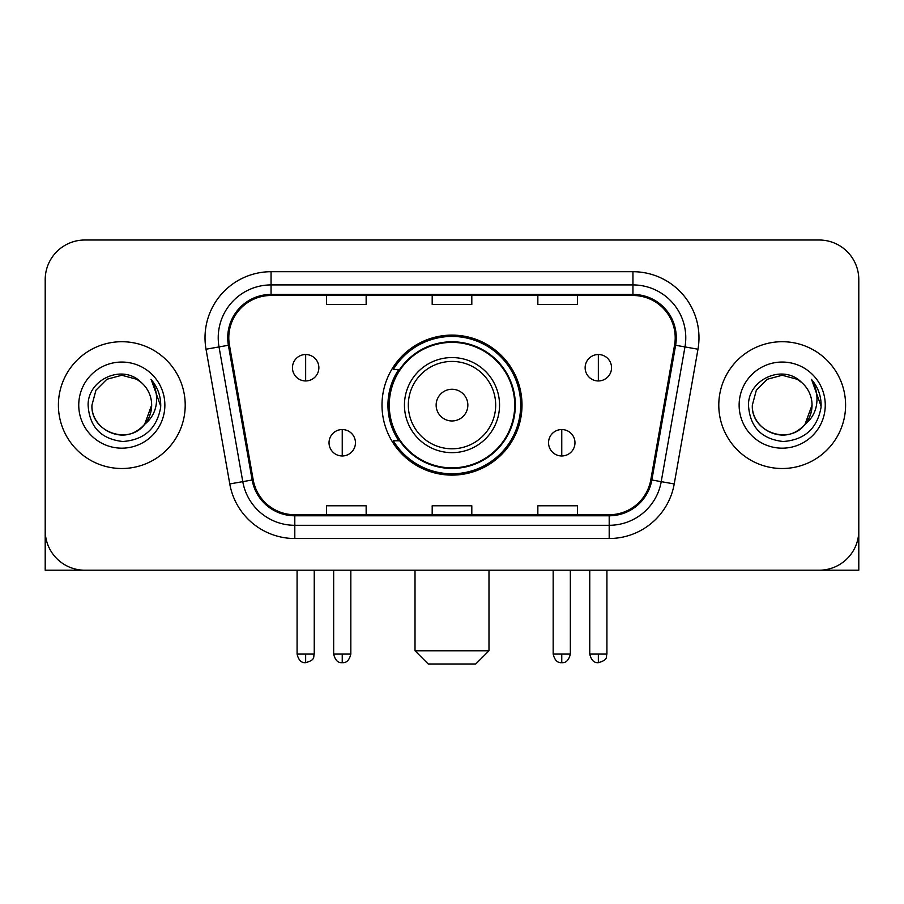 <?xml version="1.0" encoding="UTF-8"?>
<svg xmlns="http://www.w3.org/2000/svg" width="904" height="904" viewBox="0 0 904 904"><rect width="100%" height="100%" fill="white"/><g stroke="black" fill="none" stroke-linecap="round" stroke-linejoin="round"><path stroke-width="1.36" d="M381.996 405.116A70.004 70.004 0 0 0 452 475.108A70.004 70.004 0 0 0 522.003 405.116A70.004 70.004 0 0 0 452 335.113A70.004 70.004 0 0 0 381.996 405.116M398.788 440.768A64.06 64.06 0 0 1 398.788 369.453M45.2 279.641L45.2 530.591A39.618 39.618 0 0 0 84.818 570.209L819.182 570.209A39.618 39.618 0 0 0 858.8 530.591L858.8 279.641A39.618 39.618 0 0 0 819.182 240.012L84.818 240.012A39.618 39.618 0 0 0 45.2 279.641L45.2 530.591M58.41 405.116A63.393 63.393 0 0 0 121.803 468.509A63.393 63.393 0 0 0 185.207 405.116A63.393 63.393 0 0 0 121.803 341.712A63.393 63.393 0 0 0 58.41 405.116A63.393 63.393 0 0 0 121.803 468.509A63.393 63.393 0 0 0 185.207 405.116A63.393 63.393 0 0 0 121.803 341.712A63.393 63.393 0 0 0 58.41 405.116M718.793 405.116A63.393 63.393 0 0 0 782.197 468.509A63.393 63.393 0 0 0 845.59 405.116A63.393 63.393 0 0 0 782.197 341.712A63.393 63.393 0 0 0 718.793 405.116A63.393 63.393 0 0 0 782.197 468.509A63.393 63.393 0 0 0 845.59 405.116A63.393 63.393 0 0 0 782.197 341.712A63.393 63.393 0 0 0 718.793 405.116M228.791 337.757A42.262 42.262 0 0 1 271.053 295.484L632.947 295.484A42.262 42.262 0 0 1 674.565 345.091L650.812 479.809A42.262 42.262 0 0 1 609.194 514.738L294.806 514.738A42.262 42.262 0 0 1 253.188 479.809L229.435 345.091A42.262 42.262 0 0 1 228.791 337.757M227.729 337.757A43.324 43.324 0 0 0 228.384 345.272L252.148 479.99A43.324 43.324 0 0 0 294.806 515.788L609.194 515.788A43.324 43.324 0 0 0 651.852 479.99L675.616 345.272A43.324 43.324 0 0 0 632.947 294.433L271.053 294.433A43.324 43.324 0 0 0 227.729 337.757M206.022 349.215A66.037 66.037 0 0 1 271.053 271.708L632.947 271.708A66.037 66.037 0 0 1 697.978 349.215L674.226 483.945A66.037 66.037 0 0 1 609.194 538.513L294.806 538.513A66.037 66.037 0 0 1 229.774 483.945L206.022 349.215L219.028 346.921A52.827 52.827 0 0 1 271.053 284.918L632.947 284.918A52.827 52.827 0 0 1 684.972 346.921L661.219 481.651A52.827 52.827 0 0 1 609.194 525.303L294.806 525.303A52.827 52.827 0 0 1 242.78 481.651L219.028 346.921A52.827 52.827 0 0 1 218.226 337.757M819.182 240.012L84.818 240.012M84.818 570.209L819.182 570.209M705.595 570.209L858.8 570.209L858.8 279.641M651.852 479.99L661.219 481.651L684.972 346.921L697.978 349.215M432.191 295.484L432.191 304.433L471.809 304.433L471.809 295.484M326.525 295.484L326.525 304.433L366.154 304.433L366.154 295.484M537.846 295.484L537.846 304.433L577.475 304.433L577.475 295.484M471.809 514.738L471.809 505.788L432.191 505.788L432.191 514.738M366.154 514.738L366.154 505.788L326.525 505.788L326.525 514.738M577.475 514.738L577.475 505.788L537.846 505.788L537.846 514.738M141.363 382.561A29.855 29.855 0 0 1 151.657 405.116C151.25 416.371 146.278 424.982 136.73 430.959C118.13 442.881 90.942 427.185 91.959 405.116L95.96 390.189L106.875 379.262L121.803 375.262L136.73 379.262L141.363 382.561C123.046 363.363 87.778 379.171 88.106 405.116C89.451 426.914 100.999 439.039 122.763 441.502C144.199 439.954 156.833 428.564 160.675 407.354L160.731 405.116C160.618 395.319 157.364 386.72 150.957 379.318C155.827 387.307 157.545 395.907 156.109 405.116C154.708 412.947 150.9 419.332 144.674 424.292A29.855 29.855 0 0 0 151.657 405.116L144.606 424.383M144.674 424.292C128.831 445.706 90.4 432.01 91.959 405.116M78.75 405.116A43.053 43.053 0 0 0 121.803 448.169A43.053 43.053 0 0 0 164.867 405.116A43.053 43.053 0 0 0 121.803 362.052A43.053 43.053 0 0 0 78.75 405.116M151.25 379.646L160.72 406.246M45.2 517.382L45.2 570.209L198.405 570.209M475.775 663.988L428.225 663.988L415.015 650.778L488.985 650.778L475.775 663.988M467.854 405.116A15.854 15.854 0 0 0 452 389.262A15.854 15.854 0 0 0 436.146 405.116A15.854 15.854 0 0 0 452 420.959A15.854 15.854 0 0 0 467.854 405.116M499.55 405.116A47.55 47.55 0 0 0 452 357.566A47.55 47.55 0 0 0 404.45 405.116A47.55 47.55 0 0 0 452 452.655A47.55 47.55 0 0 0 499.55 405.116A47.55 47.55 0 0 1 452 452.655A47.55 47.55 0 0 1 404.45 405.116M514.738 405.116A62.738 62.738 0 0 0 452 342.379A62.738 62.738 0 0 0 389.262 405.116A62.738 62.738 0 0 0 452 467.854A62.738 62.738 0 0 0 514.738 405.116M520.681 405.116A68.681 68.681 0 0 1 393.308 440.768L399.67 440.768A63.325 63.325 0 0 0 493.9 452.599A63.325 63.325 0 0 0 493.9 357.622A63.325 63.325 0 0 0 399.67 369.453L393.308 369.453A68.681 68.681 0 0 1 520.681 405.116M305.654 354.526A13.21 13.21 0 0 0 292.455 367.736A13.21 13.21 0 0 0 305.654 380.946A13.21 13.21 0 0 0 318.863 367.736A13.21 13.21 0 0 0 305.654 354.526L305.654 380.946A13.21 13.21 0 0 0 318.863 367.736A13.21 13.21 0 0 0 305.654 354.526M598.346 354.526A13.21 13.21 0 0 0 585.137 367.736A13.21 13.21 0 0 0 598.346 380.946A13.21 13.21 0 0 0 611.545 367.736A13.21 13.21 0 0 0 598.346 354.526L598.346 380.946A13.21 13.21 0 0 0 611.545 367.736A13.21 13.21 0 0 0 598.346 354.526M342.243 429.547A13.21 13.21 0 0 0 329.033 442.757A13.21 13.21 0 0 0 342.243 455.966A13.21 13.21 0 0 0 355.453 442.757A13.21 13.21 0 0 0 342.243 429.547L342.243 455.966A13.21 13.21 0 0 0 355.453 442.757A13.21 13.21 0 0 0 342.243 429.547M561.757 429.547A13.21 13.21 0 0 0 548.547 442.757A13.21 13.21 0 0 0 561.757 455.966A13.21 13.21 0 0 0 574.967 442.757A13.21 13.21 0 0 0 561.757 429.547L561.757 455.966A13.21 13.21 0 0 0 574.967 442.757A13.21 13.21 0 0 0 561.757 429.547M801.746 382.561A29.855 29.855 0 0 1 812.041 405.116C811.645 416.371 806.662 424.982 797.125 430.959C778.514 442.881 751.326 427.185 752.343 405.116L756.343 390.189L767.27 379.262L782.197 375.262L797.125 379.262L801.746 382.561C783.429 363.363 748.162 379.171 748.489 405.116C749.834 426.914 761.394 439.039 783.158 441.502C804.583 439.954 817.216 428.564 821.058 407.354L821.126 405.116C821.013 395.319 817.758 386.72 811.351 379.318C816.222 387.307 817.939 395.907 816.493 405.116C815.103 412.947 811.295 419.332 805.068 424.292A29.855 29.855 0 0 0 812.041 405.116L804.989 424.383M805.068 424.292C789.226 445.706 750.795 432.01 752.343 405.116M739.133 405.116A43.053 43.053 0 0 0 782.197 448.169A43.053 43.053 0 0 0 825.25 405.116A43.053 43.053 0 0 0 782.197 362.052A43.053 43.053 0 0 0 739.133 405.116M811.645 379.646L821.103 406.246M632.947 271.708L632.947 294.433M219.028 346.921L228.384 345.272M294.806 538.513L294.806 515.788M609.194 515.788L609.194 538.513M229.774 483.945L252.148 479.99M675.616 345.272L684.972 346.921M271.053 271.708L271.053 294.433M661.219 481.651L674.226 483.945M495.674 405.116A43.674 43.674 0 0 0 452 361.43A43.674 43.674 0 0 0 408.325 405.116A43.674 43.674 0 0 0 452 448.791A43.674 43.674 0 0 0 495.674 405.116M305.654 654.078L297.077 654.078C298.569 660.202 301.427 663.061 305.654 662.666L305.654 654.078L314.242 654.078L314.242 570.209M598.346 654.078L589.758 654.078C591.261 660.202 594.12 663.061 598.346 662.666L598.346 654.078L606.923 654.078L606.923 570.209M342.243 654.078L333.655 654.078C335.158 660.202 338.017 663.061 342.243 662.666L342.243 654.078L350.831 654.078L350.831 570.209M561.757 654.078L553.169 654.078C554.672 660.202 557.531 663.061 561.757 662.666L561.757 654.078L570.345 654.078L570.345 570.209M488.985 570.209L488.985 650.778M415.015 570.209L415.015 650.778M297.077 654.078L297.077 570.209M314.242 654.078C313.033 656.745 316.072 659.762 305.654 662.666M589.758 654.078L589.758 570.209M606.923 654.078C605.714 656.745 608.765 659.762 598.346 662.666M333.655 654.078L333.655 570.209M350.831 654.078C349.328 660.202 346.469 663.061 342.243 662.666M553.169 654.078L553.169 570.209M570.345 654.078C568.842 660.202 565.983 663.061 561.757 662.666"/></g></svg>

